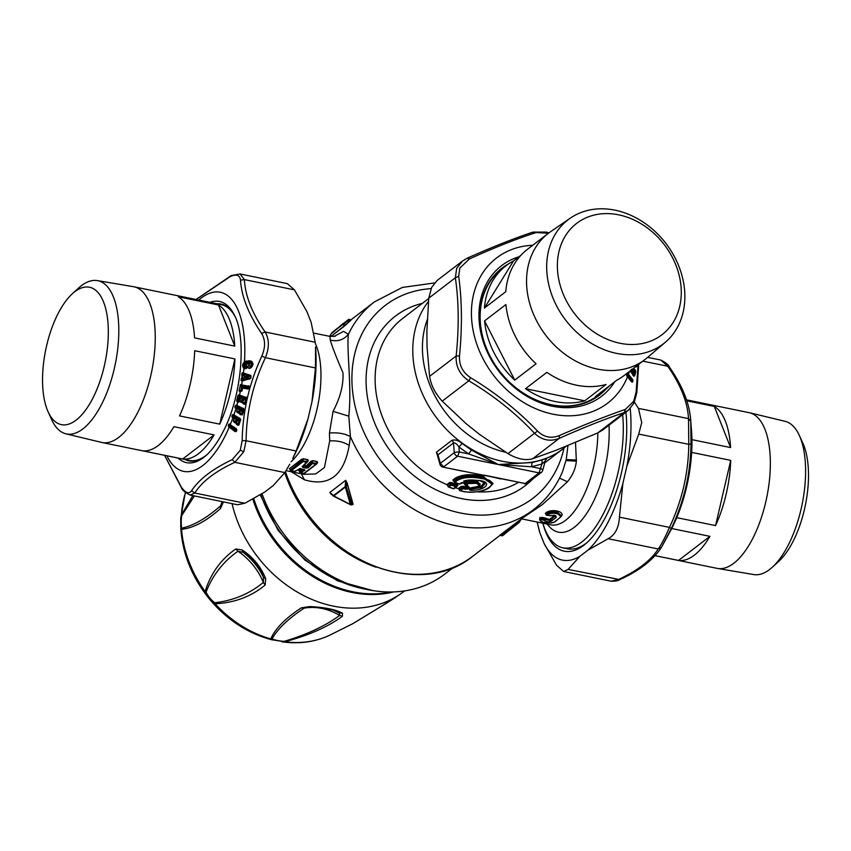 <?xml version="1.0" encoding="UTF-8"?>
<svg xmlns="http://www.w3.org/2000/svg" width="851" height="851" viewBox="0 0 851 851"><rect width="100%" height="100%" fill="white"/><g stroke="black" fill="none" stroke-linecap="round" stroke-linejoin="round"><path stroke-width="1.28" d="M391.215 591.998A117.576 94.886 -127.5 0 1 302.935 568.415A117.576 94.886 -127.5 0 1 253.779 498.697M471.656 487.793L481.358 486.027L484.368 482.251M479.964 484.719L477.092 480.826L466.752 480.389M477.092 480.826L476.773 481.475L468.571 481.645L465.274 480.677L464.689 481.421L464.614 480.794L479.741 480.538C493.516 482.368 484.602 490.995 470.231 490.293L469.135 489.346A1.138 0.915 52.5 0 0 469.816 489.208L471.911 487.602A1.138 0.915 52.5 0 1 471.241 487.74L472.965 487.357C479.485 486.517 480.538 485.176 476.124 483.315L470.05 483.528L468.912 481.006L468.571 481.645L468.635 482.581L469.401 482.634L476.603 482.336L476.773 481.475L480.262 484.145M470.603 488.059L481.368 486.868L485.24 482.942M464.614 480.794L463.731 481.092L464.146 482.379L464.689 481.421L468.635 482.581L468.114 483.549L470.05 483.528M471.911 487.602L472.911 487.442C477.251 487.112 479.57 486.272 479.858 484.953L476.603 482.336L476.124 483.315M470.039 488.931L470.231 490.293M471.071 488.24L470.475 489.282L481.73 487.421L485.41 483.177L485.102 482.613M464.146 482.379L468.114 483.549M466.518 483.783L467.71 485.017L466.518 483.783L462.731 482.655L459.487 483.996L454.86 482.304L457.37 480.379C463.54 477.113 471.816 476.539 482.177 478.677C503.643 480.889 485.453 494.835 465.071 491.782L460.317 490.676L462.742 488.814L467.603 489.155L466.688 488.368L468.71 486.825L469.614 487.612L467.603 489.155M461.806 482.634L460.774 483.017M467.71 485.017L466.359 486.049L468.412 486.432L469.614 487.612M458.87 489.102A0.755 0.617 52.5 0 0 458.306 488.591L459.455 489.931L458.859 489.123L463.423 486.251L466.518 487.389L466.688 488.368L465.763 488.463L465.593 487.517L463.082 486.889L463.252 487.846L465.763 488.463L465.274 489.431M462.87 471.188L442.892 467.103A3.798 3.798 0 0 1 439.999 464.412A3.798 1.723 -15.7 0 1 440.361 463.316L443.69 466.859L457.593 456.2L459.317 451.987A3.798 0.67 175.3 0 0 454.264 452.658A3.798 3.064 52.5 0 0 457.593 456.2L498.335 464.54L468.603 453.891L459.317 451.987L458.912 447.02C456.923 443.903 455.104 442.552 453.477 442.967A3.798 3.064 52.5 0 0 451.924 440.307C455.147 439.393 458.561 440.446 462.146 443.488L458.912 447.02L468.603 453.891L471.465 450.126L462.146 443.488M442.892 467.103L525.173 483.528A3.798 3.064 52.5 0 0 527.439 483.07L541.364 472.401A3.798 3.798 0 0 0 542.725 470.295A3.798 1.234 -166.4 0 0 540.8 468.667L531.513 466.763L498.335 464.54L471.465 450.126M500.76 478.943L484.432 475.198L525.173 483.528L539.077 472.879L541.342 472.411M532.098 462.529L542.14 459.859L541.927 464.008L531.513 466.763L532.098 462.529L498.335 464.54L539.077 472.879L541.927 464.008L544.544 461.604M453.657 481.219L452.87 480.028A0.755 0.617 52.5 0 1 453.349 480.517L454.477 482.113L454.126 481.57L456.636 479.645C463.093 476.156 471.762 475.518 482.655 477.709L482.177 478.677M466.252 483.453L466.848 484.24L465.497 485.272L466.359 486.049A1.138 0.915 52.5 0 1 465.497 485.272L465.901 485.825M463.252 487.846L461.88 488.038A1.138 0.915 52.5 0 0 462.742 488.814L463.252 487.846M448.073 486.208A1.138 0.915 52.5 0 0 448.817 486.942L451.253 485.07A1.138 0.915 52.5 0 1 450.519 484.336L450.243 482.9L447.307 485.144L448.434 486.74L448.073 486.208L451.828 484.134L451.253 485.07L455.881 486.761L453.445 488.634A1.138 0.915 52.5 0 0 454.253 488.527L456.689 486.655A1.138 0.915 -127.5 0 1 455.881 486.761L456.923 485.038L457.274 485.815L457.944 485.559L457.285 484.41L449.764 482.411L456.923 485.038L456.913 486.389A1.138 0.915 -127.5 0 1 456.689 486.655A1.138 1.138 0 0 0 456.966 486.368L457.423 485.634M452.019 482.474L451.828 484.134L456.434 485.815M448.434 486.74L453.445 488.634M539.864 520.152L539.853 520.121C540.928 522.11 544.566 523.067 550.746 522.993L554.948 521.929L561.064 516.61L556.139 512.334L546.193 514.344L546.555 514.972L546.193 514.344A1.138 0.819 53.6 0 0 547.108 515.238C551.671 511.111 563.926 514.164 559.352 518.174L554.32 522.035C550.597 524.376 537.587 521.908 541.31 519.684L544.406 520.312L544.948 519.216L541.853 518.578L540.342 518.823L541.31 519.684L541.693 517.716L540.183 517.812L539.853 520.121L539.874 517.525L539.598 519.525M546.555 514.972L550.608 515.823C554.714 514.781 556.543 515.334 556.075 517.504L551.033 521.365C547.608 522.174 545.459 521.876 544.587 520.44L544.406 520.312M458.295 488.612L460.317 490.676A1.138 0.915 52.5 0 1 459.455 489.899L459.859 490.453M492.516 484.453L482.655 477.709L482.815 476.837L493.059 483.389L489.474 487.485C484.591 491.24 476.379 492.697 464.837 491.857L460.072 490.75A1.138 1.138 0 0 1 459.455 490.336L459.317 489.74M438.35 458.529L436.435 452.189L437.978 454.838L437.722 456.296L439.999 464.412M465.497 485.272L464.901 484.485A0.755 0.617 52.5 0 0 464.338 483.974L464.891 483.549M457.37 480.379A1.138 0.915 52.5 0 1 456.636 479.645L456.104 478.4C462.784 474.964 471.688 474.443 482.815 476.837L483.134 476.188L492.548 484.389M622.655 414.703A90.27 39.061 101.6 0 1 618.517 470.55A90.27 39.061 101.6 0 1 562.873 547.821A90.27 39.061 101.6 0 1 542.832 523.205M586.86 542.736A90.27 39.061 101.6 0 1 567.564 548.778L562.873 547.821M555.278 521.525L554.32 522.035M546.044 514.185L546.087 514.844A1.138 1.138 0 0 0 546.821 515.355L555.309 515.855L550.108 520.461L545.682 519.77M545.682 519.78L546.331 518.833L545.672 519.801L544.948 519.216L545.672 519.801L544.587 520.44M544.948 519.216L545.076 518.408L549.799 519.578L551.033 521.365M539.874 517.525L545.246 518.036L549.799 519.578L554.799 515.759L556.075 517.504M551.32 515.472L550.608 515.823M542.14 459.859C546.14 458.37 547.438 458.274 546.044 459.572L545.672 459.774M465.071 484.985L464.338 483.974M459.455 489.899L461.88 488.038L461.125 486.432L463.423 486.251M453.349 480.517L456.104 478.4A0.755 0.617 52.5 0 0 455.625 477.922C462.497 474.337 471.667 473.762 483.134 476.188M456.923 485.038L457.285 484.41M447.307 485.144L447.998 486.166M549.501 519.28L554.937 515.61M561.064 516.61L561.394 515.749L556.107 510.972L545.363 513.313L545.948 514.217M520.142 519.929L518.982 522.599L502.622 535.587L518.982 522.599A1.138 1.138 0 0 0 519.195 522.365L521.333 519.014M333.773 495.942L350.357 504.441L345.346 487.07L333.773 495.942L334.092 496.41L333.773 495.942A1.138 0.915 52.5 0 1 333.571 495.559L329.88 492.591L331.741 494.527M447.371 485.091A0.755 0.617 52.5 0 0 446.892 484.613L446.818 484.676M349.559 319.487L343.634 323.688L348.421 319.561L350.803 319.955L350.059 320.529M332.379 332.943L343.07 323.518M262.044 493.835A128.012 103.301 52.5 0 0 268.214 508.43A128.012 103.301 52.5 0 0 444.711 574.148L453.721 567.245M541.874 517.344L545.246 518.036M560.852 516.78C566.606 511.568 550.671 507.909 545.363 513.313M518.663 522.206L502.228 535.098L502.622 535.587L501.484 535.662L502.622 535.587M333.571 495.559L334.092 496.41L333.571 495.559L345.144 486.687L345.719 480.453L346.772 483.017L346.41 486.963L345.144 486.687A1.138 0.915 52.5 0 0 345.346 487.07L346.41 486.963L351.495 504.249L350.548 504.824A1.138 1.138 0 0 0 350.952 504.909L352.059 504.866M351.495 504.249L350.75 504.824L353.112 504.228L347.123 482.985L345.666 480.336L329.826 492.474L331.847 494.686M330.848 336.549L345.463 324.912L344.708 323.497L343.432 323.986L331.858 332.858A1.138 0.915 -127.5 0 1 332.06 332.55L343.634 323.688A1.138 0.915 52.5 0 0 343.432 323.986L344.112 326.337L351.186 319.933M523.567 517.302L542.183 504.76L567.436 481.751C572.68 475.454 575.648 468.582 576.35 461.146L575.521 442.467M515.078 523.812L499.867 535.215L501.569 535.736A1.138 1.138 0 0 0 502.547 535.651L504.281 534.471M500.984 534.63L499.867 535.215L500.856 534.46L502.228 535.098M347.123 482.985L352.74 504.292L351.995 504.866L352.74 504.292M317.178 463.189L317.742 462.561L317.157 461.87L317.455 462.678L315.934 464.189L316.317 463.306L311.551 462.763L307.222 467.029L308.147 467.805L306.307 468.114L302.722 467.38L302.179 466.582L306.551 462.263L303.137 461.572L291.233 470.688L294.659 471.39L300.414 468.539L305.02 470.209L300.616 472.603L304.041 473.305L315.934 464.189L312.519 463.487L308.147 467.805M316.317 463.306L317.157 461.87L312.785 460.657L311.03 461.189L312.657 460.955L312.519 463.487A1.138 0.819 41.7 0 1 311.551 462.763L311.36 461.423L307.009 465.816L307.222 467.029L306.307 468.114M303.85 465.316L302.722 467.38M311.03 461.189L306.7 465.55L306.764 467.146L302.179 466.582L303.073 466.188M299.967 468.561L299.041 468.986L299.967 468.561M302.403 469.199L299.063 470.848L300.222 472.316L299.754 471.794L304.115 469.412L305.02 470.209M333.847 336.539L343.549 331.347L348.378 334.315C346.527 351.303 351.974 387.088 348.793 416.139L350.41 436.616A130.852 105.598 52.5 0 0 353.112 442.488A130.852 105.598 52.5 0 0 533.534 509.664C546.502 499.633 556.235 486.793 562.734 471.135L566.223 459.561L567.957 445.562M559.533 478.134L567.436 481.751M533.534 509.664L500.856 534.46M329.826 492.474L345.666 480.336M351.995 504.866L353.112 504.228M307.402 461.912L306.945 461.38L306.551 462.263L307.402 461.912L306.945 461.38L307.902 459.668L308.36 460.636L307.775 459.955L308.083 460.753L306.551 462.263M306.945 461.38L302.169 460.838L290.372 469.88L290.84 470.401L289.978 469.22M345.463 324.912L349.048 321.316L374.344 301.935A130.852 105.598 52.5 0 0 348.378 334.315C343.581 339.953 337.549 341.868 330.262 340.049C332.422 347.304 336.645 358.165 342.942 372.653C343.655 384.578 340.368 397.481 333.071 411.363L329.433 433.053L329.709 440.914L324.444 467.529L315.753 473.911L303.956 474.326L286.106 470.677M344.049 326.422L330.794 336.539M329.433 433.053C337.762 432.34 344.761 433.521 350.41 436.616L349.197 445.488C343.847 475.624 328.922 487.059 304.424 479.794L291.297 471.731M301.85 469.082L298.775 470.582L299.361 471.146M307.775 459.955L303.403 458.742L301.648 459.263L303.275 459.029L303.137 461.572A1.138 0.819 41.7 0 1 302.169 460.838L301.977 459.508L289.393 468.656L290.404 470.263A1.138 1.138 0 0 0 291.095 470.709L290.372 469.88M317.157 461.87L317.742 462.561M307.796 461.263L308.36 460.636M335.422 336.156L329.933 336.39L330.262 340.049M634.431 402.161L638.452 408.384L641.728 422.67L638.729 434.084L688.778 444.328L688.502 418.628L690.767 421.266L691.001 443.882C690.629 473.326 684.076 501.505 671.354 528.407L661.333 547.587L671.099 529.705A91.408 39.55 -78.4 0 0 691.948 442.467A91.408 39.55 -78.4 0 0 691.48 430.117L690.693 420.32C689.565 403.587 682.47 385.822 669.386 367.036C668.992 365.153 666.142 362.834 660.855 360.069L669.673 367.962C682.874 386.811 689.906 404.576 690.767 421.266L690.693 420.32M630.229 408.64A102.407 44.305 101.6 0 1 630.995 425.223A102.407 44.305 101.6 0 1 626.879 466.199L622.9 483.325A102.407 44.305 101.6 0 1 588.084 550.044L579.829 556.373A102.407 44.305 101.6 0 1 544.183 543.651L556.597 565.287L563.67 571.5L568.117 569.404L619.751 579.605C638.952 570.989 652.813 560.309 661.333 547.587M544.183 543.651L539.906 532.843L537.098 522.025M563.67 571.5L610.986 581.18L618.166 579.648C637.601 570.67 650.951 560.437 658.206 548.969C661.429 544.491 665.184 537.3 669.46 527.386L671.354 528.407M588.084 550.044L608.157 538.726C615.082 535.002 618.837 527.811 619.422 517.142L669.46 527.386C681.991 500.941 688.427 473.252 688.778 444.328L691.001 443.882M579.829 556.373L568.117 569.404M626.879 466.199L638.729 434.084M622.9 483.325L619.422 517.142M608.157 538.726L658.206 548.969L661.44 547.406M539.906 532.843A102.407 44.305 101.6 0 1 537.3 522.067M542.949 523.578A93.302 40.369 -78.4 0 0 585.552 543.874A93.302 40.369 -78.4 0 0 626.73 428.298A93.302 40.369 -78.4 0 0 625.932 412.203M691.661 452.392L730.722 460.38A79.483 34.391 101.6 0 1 726.594 492.25A79.483 34.391 -78.4 0 1 715.563 525.588L730.722 460.38M686.48 399.842L748.997 412.639A79.483 34.391 101.6 0 1 749.508 412.746A79.483 34.391 101.6 0 1 766.134 500.335A79.483 34.391 -78.4 0 1 717.638 568.468A79.483 34.391 -78.4 0 1 717.138 568.372L655.015 555.66M686.8 400.821L714.308 406.448A79.483 34.391 101.6 0 1 730.583 447.562L714.308 406.448M691.927 439.659L730.583 447.562M749.508 412.746L785.09 421.33A78.218 33.838 101.6 0 1 799.334 435.435A78.218 33.838 101.6 0 1 801.451 507.515A78.218 33.838 -78.4 0 1 772.378 567.181A78.218 33.838 -78.4 0 1 753.741 574.563L717.638 568.468M799.334 435.435L802.887 443.243A70.144 30.349 101.6 0 1 804.791 507.887A70.144 30.349 101.6 0 1 778.718 561.394L772.378 567.181M715.563 525.588L676.758 517.653M709.947 536.353L678.513 560.437A79.483 34.391 -78.4 0 0 709.947 536.353L671.705 528.535M678.513 560.437L655.036 555.639M508.887 263.704A80.026 64.58 52.5 0 0 501.888 268.225A80.026 64.58 52.5 0 0 488.166 283.926A80.026 64.58 52.5 0 0 507.781 380.705A80.026 64.58 52.5 0 0 599.253 395.268A80.026 64.58 52.5 0 0 605.433 389.694M467.507 258.087L462.593 260.959L437.02 280.564L431.659 287.383L428.776 298.169L455.338 277.809L456.689 268.342L462.593 260.959L467.507 258.087L469.39 258.949L459.827 268.065L458.689 276.309C462.019 300.318 462.295 326.837 459.519 355.888C458.987 365.185 462.699 372.461 470.635 377.706C496.08 393.173 518.376 410.969 537.545 431.095C543.927 437.286 551.203 438.776 559.362 435.563C584.711 424.543 606.731 415.82 625.432 409.374L633.665 401.278L636.133 392.024L638.069 364.824M628.527 410.193L624.24 412.597L625.432 409.374M638.707 364.345L636.825 392.566L634.069 402.959L628.219 410.448L602.646 430.042L597.679 432.957L624.24 412.597C605.827 418.703 584.19 427.276 559.32 438.329C550.182 441.946 541.917 440.254 534.524 433.255L537.545 431.095M597.679 432.957L556.309 450.179L532.758 458.689C525.578 460.795 517.312 459.104 507.962 453.615L534.524 433.255C515.844 413.288 493.931 395.8 468.795 380.791C459.838 374.748 455.625 366.494 456.157 356.005L459.519 355.888M507.962 453.615L479.656 434.489L466.103 423.67L442.233 401.151C435.244 393.598 431.031 385.343 429.595 376.355L456.157 356.005C459.115 327.454 458.849 301.392 455.338 277.809L458.689 276.309M429.595 376.355L427.053 347.027L426.883 330.901L428.776 298.169M636.399 392.885L636.133 392.024M532.428 232.355L548.427 233.248M469.39 258.949C494.559 247.556 516.589 238.833 535.46 232.77M442.233 401.151L468.795 380.791L470.635 377.706M532.758 458.689L559.32 438.329L559.362 435.563M631.953 380.142L627.687 374.78L627.134 376.227L631.57 380.61L627.304 375.248L627.698 374.121L632.389 379.876L632.357 380.78L632.676 379.514L632.953 380.897L631.57 380.61L631.953 380.142M633.665 368.206L635.803 371.419L634.123 375.546L633.006 374.834L633.761 372.036L633.293 370.77L632.878 370.334L632.261 372.77L632.867 373.259L631.048 371.813L631.75 369.664M631.176 372.366L631.729 369.855M631.633 372.121L632.144 370.44L632.963 370.781L632.144 370.44M635.75 371.844L634.686 375.802L633.772 376.27L632.931 375.089L634.038 375.738L633.378 375.217L634.431 371.27L632.442 369.143M631.304 369.313L631.24 372.451M632.506 374.142L632.984 375.44L632.793 373.121L631.921 373.429L631.07 372.249L632.793 373.121L633.091 375.291L633.761 372.036M633.665 371.855L633.24 371.047A0.564 0.564 0 0 0 633.208 371.025L633.665 371.855L633.293 370.77M635.803 371.419L634.431 371.27L635.165 370.472L635.218 371.355L632.921 368.77M633.378 371.217L632.995 372.834M631.399 381.588L632.102 381.546L631.399 381.588M627.07 373.834L627.953 373.727L627.07 373.834L626.602 375.036L626.964 376.302L631.633 381.865M626.974 376.014L627.474 376.929L626.762 375.28L627.23 374.078L627.102 376.195M627.953 373.727L632.676 379.514M631.995 381.716L632.463 382.152L631.623 381.844M632.463 382.152L632.304 381.003L632.953 380.897M635.686 366.324L636.888 366.292L635.165 365.866L636.069 366.919L635.686 366.324M635.272 366.217L636.782 366.653M636.984 365.653L636.888 366.292M630.931 370.302L631.134 372.6L630.729 371.44L632.687 373.302M633.304 368.483L635.431 370.079M633.07 375.259L632.591 374.28L633.708 375.929L634.686 375.802M599.891 394.087A80.026 64.58 -127.5 0 1 596.679 397.119M499.431 270.224A80.026 64.58 -127.5 0 1 503.196 267.916M592.817 399.491A79.483 64.133 52.5 0 0 593.892 398.683L597.976 395.555A79.483 64.133 52.5 0 0 598.327 395.279M501.643 269.107A79.483 64.133 52.5 0 0 501.282 269.384L497.197 272.511A79.483 64.133 52.5 0 0 496.144 273.341M501.282 269.384A79.483 64.133 52.5 0 0 485.974 288.095M575.925 405.47A79.483 64.133 52.5 0 0 597.976 395.555M506.079 265.703A79.483 64.133 52.5 0 0 484.432 308.062L513.483 260.97A79.483 64.133 52.5 0 0 506.079 265.703L501.994 268.831A79.483 64.133 52.5 0 0 489.102 354.197A79.483 64.133 52.5 0 0 598.689 395.002L602.774 391.875A79.483 64.133 -127.5 0 1 595.37 396.609L616.709 380.259A79.483 64.133 -127.5 0 0 624.113 375.525L645.09 359.441A79.483 64.133 -127.5 0 1 535.502 318.636A79.483 64.133 52.5 0 1 548.406 233.27A79.483 64.133 52.5 0 1 550.618 231.663L570.383 218.111A78.218 63.112 52.5 0 0 555.512 303.701A78.218 63.112 -127.5 0 0 665.45 342.155L647.228 357.718A79.483 64.133 -127.5 0 1 645.09 359.441M484.57 320.891A79.483 64.133 52.5 0 0 493.186 351.069A79.483 64.133 -127.5 0 0 514.738 380.11L484.57 320.891L505.909 304.541A79.483 64.133 52.5 0 0 514.525 334.72A79.483 64.133 -127.5 0 0 536.066 363.76L514.738 380.11M513.483 260.97L520.918 255.268M548.406 233.27L527.418 249.354A79.483 64.133 52.5 0 0 505.771 291.712L484.432 308.062M665.45 342.155A78.218 63.112 -127.5 0 0 676.045 259.842A78.218 63.112 52.5 0 0 570.383 218.111M673.375 259.385A70.144 56.602 52.5 0 0 589.041 216.611A70.144 56.602 52.5 0 0 565.287 298.712A70.144 56.602 52.5 0 0 649.621 341.485A70.144 56.602 52.5 0 0 673.375 259.385M609.273 385.96A79.483 64.133 -127.5 0 1 602.774 391.875M584.733 400.821L606.072 384.471A79.483 64.133 -127.5 0 1 546.853 372.355L525.514 388.705L584.733 400.821A79.483 64.133 -127.5 0 1 525.514 388.705M234.759 315.881A80.026 34.625 -78.4 0 0 221.026 304.041A80.026 34.625 -78.4 0 0 216.952 303.775M185.082 459.508A80.026 34.625 -78.4 0 0 188.943 460.859A80.026 34.625 -78.4 0 0 206.219 455.359M196.028 299.488L231.291 275.554L240.056 273.969L287.383 283.649L294.457 289.861L306.86 311.509L311.136 322.306L315.178 342.24L265.129 331.996C269.32 339.123 269.416 347.687 265.406 357.697L261.831 356.069C249.279 383.035 242.726 411.214 242.173 440.595L240.29 450.243L232.27 459.593C212.601 468.944 199.017 479.358 191.518 490.814C188.901 494.208 185.518 492.995 181.369 487.197L164.615 455.317M296.137 450.998L292.733 458.529A102.407 44.305 -78.4 0 0 293.882 456.285A102.407 44.305 -78.4 0 0 307.988 418.883L296.137 450.998L246.099 440.754L243.79 451.711L234.833 462.338L232.27 459.593M307.988 418.883L311.966 401.757L315.455 367.94L265.406 357.697C252.875 384.141 246.439 411.831 246.099 440.754L242.173 440.595M289.755 464.189L284.883 472.582L234.833 462.338C215.399 471.316 202.059 481.549 194.794 493.016L190.188 495.08C184.944 492.367 182.103 490.048 181.657 488.123L181.369 487.197M311.966 401.757A102.407 44.305 -78.4 0 0 315.561 346.953L315.455 367.94M284.883 472.582L273.171 485.613L264.916 491.942L244.843 503.26L237.503 504.76L190.188 495.08M240.056 273.969L244.407 279.617L240.493 280.149C241.524 296.51 248.556 314.274 261.587 333.443C265.459 339.783 265.533 347.314 261.831 356.069M294.457 289.861L244.407 279.617C245.226 295.84 252.141 313.296 265.129 331.996L261.587 333.454M231.291 275.554L230.344 276.522C236.461 273.852 239.844 275.054 240.493 280.149M196.092 299.509L230.344 276.522M244.843 503.26L194.794 493.016L191.518 490.814M235.844 430.957L228.834 426.394L235.514 431.287L236.291 431.031L229.983 425.968L230.27 424.915L236.45 429.861L235.844 430.957M236.493 429.393L229.696 424.351L236.716 430.01L236.44 428.798L236.812 430.553L236.493 429.393M229.717 425.808L229.621 426.479L229.717 425.808L228.557 425.691L228.515 426.745L228.259 425.5L229.1 424.383L229.717 425.808M250.045 366.76L250.151 367.387C252.97 364.941 252.864 363.207 249.832 362.186L247.396 362.377C244.099 363.941 243.716 365.717 246.237 367.706L246.428 367.058C244.482 365.558 244.79 364.217 247.343 363.037L249.779 362.834C252.13 363.611 252.215 364.919 250.045 366.76L250.151 367.387M247.396 362.377L247.311 361.76L249.737 361.558L249.832 362.186M246.173 365.611L246.482 368.1L244.141 368.143C242.503 366.302 242.663 364.26 244.631 362.026L247.311 361.76C243.769 363.728 243.333 365.856 245.992 368.143L246.237 367.706M247.343 363.037L249.779 362.834M249.598 363.313C251.768 363.856 251.864 364.845 249.886 366.26L249.045 365.76L249.598 363.313M229.674 423.958L228.802 424.192L230.344 424.415A91.408 39.55 101.6 0 0 232.834 417.915L231.855 416.235L234.344 418.266L233.482 421.054L235.216 421.128L235.153 421.798L236.323 418.969L233.61 416.586L233.844 415.969L240.269 419.788L238.727 424.043L238.206 423.724L239.28 420.724L238.003 419.192L236.929 419.469L236.025 421.575L235.493 421.266L236.323 418.969M233.089 417.522L234.302 418.766L236.046 418.83L235.653 417.788M236.184 421.288L236.567 422.426L235.121 422.83L233.982 422.16L233.28 420.958L234.344 418.266L235.312 418.309L233.334 416.447L232.153 417.426M231.855 416.235L232.355 414.863L233.876 415.458L233.334 416.447L232.163 416.394L233.28 414.926L240.556 419.851L233.259 414.511L240.248 418.628L240.769 419.905L240.216 419.011L238.961 424.362L236.961 424.224L238.089 424.894L238.961 424.362M235.121 422.83L236.142 422.117L234.248 421.756L235.376 422.426L236.025 421.575L236.567 422.426L237.323 420.522L239.28 420.724M236.567 422.426L236.195 423.521L237.918 423.596L237.865 424.255L239.003 420.585L237.035 420.011A0.564 0.564 0 0 0 236.918 420.203L236.929 419.469M236.706 419.851L237.323 420.522L238.599 419.543M245.088 403.576L243.609 403.491L244.822 403.874L245.652 403.183L244.801 402.863L245.599 399.63L244.79 398.64L243.078 398.97L242.365 401.278L241.801 401.098L242.418 398.63L240.961 397.438L239.897 397.97L239.003 401.034L238.44 400.853L239.578 396.289L246.513 398.47L245.088 403.576M239.142 400.715L242.088 401.81L240.599 401.725L241.61 402.523L242.822 401.715L242.546 402.895L243.397 403.906L242.769 402.959L244.503 402.778L244.514 403.406L245.599 399.63M246.503 397.896L239.291 396.194L238.929 395.247L246.407 397.566L246.801 398.608L246.503 397.896M236.642 400.789L237.376 401.481L236.642 400.789L237.982 395.407L239.291 396.194L238.152 400.778L238.152 401.395L239.227 401.353L238.471 401.874L239.195 401.417L238.471 401.874L237.376 401.481L238.152 400.778L236.961 400.895L238.876 394.8L246.407 397.566M239.429 400.853L239.897 397.97M240.386 402.14L239.397 400.97L241.514 401.012L241.524 401.64L242.12 398.545L240.684 397.96L240.961 397.438M240.684 397.96L239.822 401.183M240.078 398.364L241.61 397.64M239.12 400.778L239.982 398.555L242.418 398.63M241.61 402.523L242.365 401.278L243.046 401.778L243.609 399.725L245.301 399.545L244.79 398.64M242.822 401.715L243.078 398.97M243.865 398.959L243.258 399.364L244.503 399.162L244.141 398.438M235.333 405.512L236.27 405.459L235.206 407.076L236.876 406.512L236.27 405.459L243.577 409.001L235.333 405.512L234.887 406.938L237.514 408.661L236.78 411.544L238.525 411.49L238.493 412.139L239.535 409.203L236.674 407.15L236.876 406.512L243.567 409.544L242.205 413.98L241.663 413.735L242.609 410.597L241.248 409.225L240.163 409.629L239.354 411.852L238.812 411.597L239.535 409.203M234.887 406.938L235.259 408.076L237.493 409.15L239.248 409.086L238.791 408.108M236.557 411.459L239.035 412.384L237.344 412.575L236.557 411.459L237.514 408.661L238.482 408.64L236.387 407.033L235.259 408.076M237.344 412.575L238.525 413.107L239.354 411.852L239.971 412.533L240.631 410.533L242.609 410.597M238.525 413.107L239.748 412.448L240.163 409.629M239.971 412.533L239.631 413.671L241.376 413.618L240.439 414.299L241.897 414.522L241.376 413.618L242.322 410.48L240.939 409.746L241.248 409.225M240.939 409.746L240.312 410.097A0.564 0.564 0 0 0 240.205 410.288L239.503 411.544M239.961 410.044L240.631 410.533L241.865 409.501M242.546 388.045L248.066 389.056L249.152 388.343L249.471 386.801L241.748 385.269L240.876 390.503L239.386 390.652L241.195 391.152L239.599 391.566L241.844 391.13L242.992 387.354L248.513 388.364L242.992 387.354L243.237 386.833L248.769 387.843L248.907 387.184L241.78 385.865L240.876 390.503L241.45 390.609L241.897 388.279L243.237 386.833M242.014 375.461L242.312 373.142L243.652 373.897L243.312 372.951L250.609 376.014L243.694 373.217L243.237 374.568L241.748 374.706L242.088 377.748L243.854 378.365L244.556 375.514L244.152 378.387L242.758 378.706L242.684 380.461L242.812 379.897L241.301 380.333L250.279 378.397L242.301 381.014A91.408 39.55 101.6 0 1 241.716 384.482L240.461 385.184L241.482 385.801L241.078 384.854L241.737 384.929L249.162 386.705M243.652 373.897L243.79 375.217L242.301 375.153L244.248 375.493L242.652 375.716L242.248 378.121L241.663 377.961L243.46 379.046L241.524 378.748L240.971 380.312L241.854 378.344L242.758 378.706L242.812 379.897L250.407 377.844L250.566 376.685L243.652 373.897M244.556 375.514L244.056 374.802M244.152 378.387L243.46 379.046M250.279 378.397L250.534 375.855L251.077 375.929L250.279 378.397M246.524 375.791L245.354 376.376L245.184 377.621L247.226 378.025C248.673 377.482 248.758 376.865 247.481 376.185L245.577 376.653L246.247 376.216L245.95 377.429L247.088 377.525C248.545 377.323 248.588 377.014 247.215 376.599L246.247 376.216L247.481 376.185M246.173 378.312L245.492 377.27L247.226 378.025M245.354 376.376L245.184 377.621M248.917 365.387C246.747 366.866 247.024 367.877 249.737 368.409L250.981 367.387L249.811 368.026C247.311 367.685 247.056 366.93 249.045 365.76L249.013 363.579L247.162 363.515M249.737 361.558L251.428 361.813L249.737 361.558M249.811 368.026L250.981 367.387L252.343 362.866L251.502 361.26L249.194 360.707L246.822 361.377L249.194 360.707M245.503 365.579L246.428 367.058M246.641 366.387L246.46 368.111L244.96 368.802L244.141 368.143M245.886 366.058L246.056 363.983M241.748 374.706L241.971 373.121L243.492 372.493A91.408 39.55 101.6 0 0 243.929 368.409C242.088 366.419 242.269 364.196 244.471 361.728L244.631 362.026M198.751 300.052A91.408 39.55 101.6 0 1 244.471 361.728L246.758 360.909M246.726 365.856L246.492 368.43L244.96 368.802M245.971 365.526L246.577 363.781M249.737 368.409L250.981 367.728C253.375 365.377 253.545 363.228 251.502 361.26M241.971 373.121L243.322 372.44M250.162 378.482L250.981 377.738L250.534 375.855M250.556 375.344L243.46 373.015M241.663 377.961L241.184 378.716M242.12 381.057L240.971 380.312M250.066 378.897L242.407 380.588M242.535 387.609L242.429 387.737A0.564 0.564 0 0 0 242.365 387.833L242.992 387.354M241.514 391.141L241.897 388.279M248.811 388.375L249.215 387.226M240.461 385.184L239.057 390.588L240.461 385.184M241.737 384.929L248.758 386.226M241.003 384.397L240.131 385.12M239.599 391.566L239.057 390.588M248.737 385.769L249.471 386.801L249.056 387.886M235.514 431.287L236.344 431.478L236.716 430.01M230.313 424.766L236.44 428.798M228.515 426.745L235.248 431.68M244.822 403.874L245.875 403.289L246.801 398.608L245.652 403.183M243.046 401.778L242.546 402.895M239.386 400.981L239.067 401.587M241.822 402.119L242.429 401.832M237.982 395.407L238.876 394.8M237.11 401.863L238.471 401.874M238.248 402.278L239.525 401.321M242.556 401.661L242.631 401.502A0.564 0.564 0 0 0 242.631 401.502L242.503 400.949M243.397 403.906L244.609 404.289M246.801 398.608L246.396 397.13M239.748 412.448L239.418 413.586L240.205 414.703L242.471 414.799L244.024 409.959L243.492 408.703L244.088 409.501L242.471 414.224M238.759 412.703L239.418 412.427M236.238 405.033L243.492 408.703M240.205 414.703L239.418 413.586M243.822 409.778L243.503 408.289M233.982 422.16L233.28 420.958M235.376 422.426L236.227 421.99A0.564 0.564 0 0 0 236.227 421.99L236.397 421.639M236.706 424.617L235.982 423.415L237.833 425.287L238.929 424.989L240.503 420.107M236.365 422.319L235.982 423.415M232.355 414.863L233.259 414.511M226.164 306.115A79.483 34.391 -78.4 0 0 222.685 304.945A79.483 34.391 -78.4 0 0 222.015 304.828M190.156 460.529A79.483 34.391 -78.4 0 0 190.826 460.678A79.483 34.391 -78.4 0 0 194.475 460.976M235.131 316.689A79.483 34.391 -78.4 0 0 221.345 304.669L133.905 286.776A79.483 34.391 -78.4 0 0 133.405 286.681L97.312 280.596A78.218 33.838 -78.4 0 0 78.675 287.978L72.335 293.765A70.144 30.349 -78.4 0 0 46.901 408.842A70.144 30.349 -78.4 0 0 48.156 411.905A70.144 30.349 -78.4 0 0 92.802 398.279A70.144 30.349 -78.4 0 0 103.96 303.041A70.144 30.349 -78.4 0 0 72.335 293.765M206.878 454.764A79.483 34.391 -78.4 0 1 189.486 460.412L102.046 442.52A79.483 34.391 101.6 0 0 145.34 394.556A79.483 34.391 101.6 0 0 150.308 304.701A79.483 34.391 -78.4 0 0 133.905 286.776M234.759 346.112L194.56 337.879A79.483 34.391 101.6 0 0 189.837 312.796A79.483 34.391 -78.4 0 0 178.284 296.765L218.484 304.988L234.759 346.112A79.483 34.391 101.6 0 0 230.047 321.018A79.483 34.391 -78.4 0 0 218.484 304.988M48.156 411.905L51.709 419.724A78.218 33.838 101.6 0 0 65.953 433.829A78.218 33.838 101.6 0 0 108.875 387.279A78.218 33.838 101.6 0 0 113.938 298.318A78.218 33.838 -78.4 0 0 97.312 280.596M102.046 442.52A79.483 34.391 101.6 0 1 101.546 442.403L65.953 433.829M234.897 358.931L194.688 350.708A79.483 34.391 101.6 0 1 179.529 415.905L219.739 424.138L234.897 358.931A79.483 34.391 101.6 0 1 219.739 424.138M214.112 434.904L173.912 426.681A79.483 34.391 101.6 0 1 142.489 450.764L182.688 458.987L214.112 434.904A79.483 34.391 101.6 0 1 182.688 458.987M334.443 610.731L339.177 612.975L339.677 615.443L342.421 616.273C327.848 626.921 308.615 635.41 284.734 641.76L271.48 639.707L270.788 638.91C275.256 628.591 285.436 618.241 301.318 607.859L309.721 606.561C325.178 607.359 336.113 609.603 342.517 613.263L342.421 616.273M301.318 607.859L304.137 608.167A56.985 45.986 -127.5 0 1 339.677 615.443C325.103 626.059 306.573 634.697 284.074 641.377C278.873 640.952 274.852 640.122 272.012 638.91C277.703 628.793 288.415 618.549 304.137 608.167L306.573 607.327M284.074 641.377L284.734 641.76A108.12 87.249 -127.5 0 0 329.007 635.548C314.434 642.143 298.68 644.218 281.745 641.782M333.826 610.518A55.209 44.55 -127.5 0 1 339.177 612.975L342.517 613.263M310.541 607.114L309.721 606.561M272.012 638.91L270.788 638.91A108.12 87.249 -127.5 0 1 215.101 603.753C234.482 602.859 251.162 596.615 265.15 585.031L265.682 578.765C261.002 566.862 253.194 557.267 242.237 549.98L235.77 548.959C220.866 559.384 210.654 573.574 205.123 591.519L207.644 596.796L210.325 600.093L215.101 603.753L214.686 602.731C233.153 600.678 249.375 593.913 263.353 582.435L263.502 577.425C259.683 566.851 252.864 558.469 243.035 552.288L237.95 551.235C223.153 561.692 212.527 575.329 206.059 592.147C208.101 596.285 210.984 599.817 214.686 602.731M271.501 639.718L271.48 639.707C247.864 633.346 227.483 620.145 210.325 600.093M192.826 495.622L181.412 514.887L180.71 518.259L180.784 528.131L181.561 529.343C193.39 528.067 206.357 521.142 220.462 508.579L223.419 501.877M385.79 602.444L386.163 603.412L395.992 597.115L378.269 608.178L386.163 603.412L385.79 602.444M352.42 623.889L378.269 608.178M252.843 499.207A117.576 94.886 52.5 0 0 393.534 591.945M220.462 508.579L220.686 505.717L222.281 503.069M235.77 548.959L237.95 551.235A56.985 45.986 -127.5 0 1 263.353 582.435L265.15 585.031M194.411 495.942L181.678 515.653C181.029 520.823 181.082 524.982 181.806 528.152L181.561 529.343A108.12 87.249 -127.5 0 0 205.123 591.519L206.059 592.147M265.682 578.765L263.502 577.425A55.209 44.55 -127.5 0 0 243.035 552.288L242.237 549.98M181.806 528.152C193.666 525.61 206.623 518.131 220.686 505.717A56.985 45.986 -127.5 0 0 222.037 501.601M185.529 492.612A108.12 87.249 -127.5 0 0 181.412 514.887L181.678 515.653M365.441 589.179A123.267 99.471 -127.5 0 1 260.832 494.601M469.135 489.346L471.241 487.74M440.361 463.316L454.264 452.658L453.477 442.967L437.978 454.838L440.361 463.316M454.126 481.57A1.138 0.915 52.5 0 0 454.86 482.304L459.242 484.07A1.138 1.138 0 0 0 460.295 483.889A1.138 0.915 -127.5 0 1 459.487 483.996L459.487 483.996M454.477 482.113L454.615 482.379A1.138 1.138 0 0 1 454.115 481.996L453.817 481.166M460.519 483.613A1.138 0.915 -127.5 0 1 460.295 483.889L462.912 482.932L466.976 484.123M505.845 452.306A94.823 76.516 -127.5 0 1 433.127 392.343A94.823 76.516 -127.5 0 1 427.223 319.816M464.901 484.485L465.784 483.815M466.71 486.272L465.923 486.878A0.755 0.617 52.5 0 1 466.518 487.389L467.678 486.506M549.65 515.61L550.203 515.876L549.65 515.61M544.48 463.05L562.713 449.073A100.514 81.111 -127.5 0 1 424.117 397.47A100.514 81.111 -127.5 0 1 428.489 301.382M436.435 452.189L451.924 440.307M546.044 459.572L545.491 459.997M452.87 480.028L455.625 477.922M455.328 487.697A100.514 81.111 52.5 0 0 458.306 488.591L461.125 486.432M457.019 486.261L457.944 485.559M428.755 298.467L402.768 318.38A100.514 81.111 52.5 0 0 386.46 426.34A100.514 81.111 52.5 0 0 446.892 484.613L449.764 482.411M609.008 425.16A75.856 32.817 101.6 0 1 605.178 467.263A75.856 32.817 101.6 0 1 547.342 524.12M477.496 491.835A100.514 81.111 52.5 0 0 518.227 482.517M597.817 432.893A70.165 30.359 101.6 0 1 594.104 464.774A70.165 30.359 101.6 0 1 550.852 524.844L521.546 518.844M350.75 504.824L333.932 496.367A1.138 1.138 0 0 1 333.794 496.282L330.645 493.74M422.351 303.371A106.779 86.164 52.5 0 0 378.131 430.776A106.779 86.164 52.5 0 0 532.939 478.858M284.745 472.773A128.012 103.301 52.5 0 0 291.925 490.261A128.012 103.301 52.5 0 0 376.057 567.223M500.239 535.194L501.484 535.662M521.237 519.089L519.184 522.301M566.223 459.561L576.478 460.029M566.011 460.582L576.35 461.146M564.011 448.051A121.448 98.003 -127.5 0 1 475.007 514.929A121.448 98.003 -127.5 0 1 365.611 435.818A121.448 98.003 -127.5 0 1 431.085 288.627M331.858 332.858L329.635 336.336M285.447 471.731A130.852 105.598 52.5 0 0 292.531 488.91A130.852 105.598 52.5 0 0 472.965 556.086C421.288 599.157 325.135 563.16 292.042 489.495L284.989 472.422M299.754 471.794L300.286 472.475M303.764 473.252L304.041 473.305A1.138 0.989 -112.6 0 0 304.562 473.262L316.678 463.997A1.138 1.138 0 0 0 316.817 463.806L317.561 462.529M316.785 463.827L315.934 464.189M290.904 470.56L294.659 471.39A1.138 0.989 -112.6 0 0 295.18 471.337L299.701 468.869L304.254 469.454M294.382 471.337L294.51 471.401A1.138 1.138 0 0 0 295.18 471.337M304.073 465.369L306.551 465.869L304.381 465.082M348.793 416.139L333.071 411.363M304.424 479.794L301.328 473.784M349.197 445.488C343.9 441.967 337.4 440.446 329.709 440.914M315.264 343.272A70.165 30.359 101.6 0 1 317.253 408.129A70.165 30.359 101.6 0 1 291.01 461.795M312.785 460.657L317.285 461.582M303.403 458.742L307.902 459.668M301.648 459.263L289.393 468.656M642.867 361.154L667.78 366.249C680.768 384.95 687.682 402.406 688.502 418.628L638.452 408.384M518.95 256.779A82.249 66.378 52.5 0 0 487.474 281.798A82.249 66.378 52.5 0 0 516.557 389.205A82.249 66.378 52.5 0 0 614.741 381.759M627.474 376.929A91.408 73.76 -127.5 0 1 623.453 385.131A91.408 73.76 -127.5 0 1 514.238 396.045A91.408 73.76 -127.5 0 1 480.9 275.894A91.408 73.76 -127.5 0 1 532.747 245.269M633.718 403.363L633.665 401.278M633.357 371.493L631.985 370.791M629.442 371.44A91.408 73.76 -127.5 0 1 628.485 374.27L628.198 374.621M632.857 381.301L632.644 381.844M178.114 458.083A82.249 35.582 -78.4 0 0 205.293 456.168C211.42 451.03 217.345 442.882 223.079 431.734C241.897 396.566 246.769 336.794 234.216 314.774A82.249 35.582 -78.4 0 0 209.984 302.35M229.419 426.904L229.153 427.287A91.408 39.55 101.6 0 1 225.004 436.223A91.408 39.55 101.6 0 1 166.892 455.785M243.79 451.711L240.29 450.243M242.78 401.098L243.609 399.725M246.439 364.143L248.875 363.951M239.567 395.417L239.567 394.981A91.408 39.55 101.6 0 0 240.29 391.737L240.482 391.332M228.802 424.192L228.259 425.5M236.652 430.255L236.408 430.84M236.886 405.714L236.908 405.299A91.408 39.55 101.6 0 0 237.78 402.129L237.993 401.725M233.876 415.256L233.908 414.863A91.408 39.55 101.6 0 0 235.972 408.469L236.206 408.076M395.992 597.115L401.47 593.232A116.885 94.323 -127.5 0 1 232.068 503.654M373.132 590.668L337.666 580.893L304.86 560.054L278.128 530.364L260.257 494.952M479.858 484.953L480.262 484.134M464.327 481.07L464.295 481.134C466.369 479.847 471.443 479.666 479.507 480.613L485.41 483.177M465.231 484.932L465.497 485.708A1.138 1.138 0 0 0 466.114 486.123L468.848 486.729M524.376 483.772A3.798 3.798 0 0 0 527.439 483.07M542.725 470.295L545.544 459.87M447.913 485.985L448.073 486.623A1.138 1.138 0 0 0 448.573 487.006L453.2 488.697A1.138 1.138 0 0 0 454.253 488.527M562.713 449.073L566.128 446.286M350.889 319.955L349.474 319.423A1.138 1.138 0 0 0 348.495 319.508L332.06 332.55A1.138 1.138 0 0 0 331.858 332.794L329.592 336.326M299.275 471.039L299.786 472.188A1.138 1.138 0 0 0 300.467 472.624L303.892 473.326A1.138 1.138 0 0 0 304.562 473.262M302.882 466.433L307.296 462.072A1.138 1.138 0 0 0 307.434 461.891L308.179 460.604M472.965 556.086L500.197 535.215M434.531 282.936L402.363 287.425L374.344 301.935M313.945 333.124L329.933 336.39M691.48 430.117L691.948 442.573C691.438 474.06 684.481 503.101 671.099 529.705M647.632 357.367L660.855 360.069M610.986 581.18C615.379 581.286 618.294 580.754 619.751 579.605M467.678 257.97C492.623 246.886 514.376 238.269 532.928 232.11L546.395 232.089L548.969 232.844M164.562 455.306L181.657 488.123M245.535 365.643L246.333 363.803M252.343 362.866L250.375 367.77M250.726 377.77L250.385 378.365M242.195 388.322L241.748 390.662M236.28 431.042L236.621 429.468M246.758 398.023L245.428 403.597M243.79 409.118L242.269 414.554M240.482 419.383L238.791 424.628M224.887 305.392L222.685 304.945M193.028 461.136L190.826 460.678M306.466 607.337L310.285 607.199C323.859 608.082 332.018 609.295 334.741 610.837L334.666 610.816M185.358 492.474L180.71 518.259M210.335 600.093L207.655 596.796C191.401 575.829 182.444 552.937 180.784 528.12M378.716 607.922L352.857 623.655L329.007 635.548M401.47 593.232L404.682 590.913M222.675 501.728L222.271 503.079"/></g></svg>
